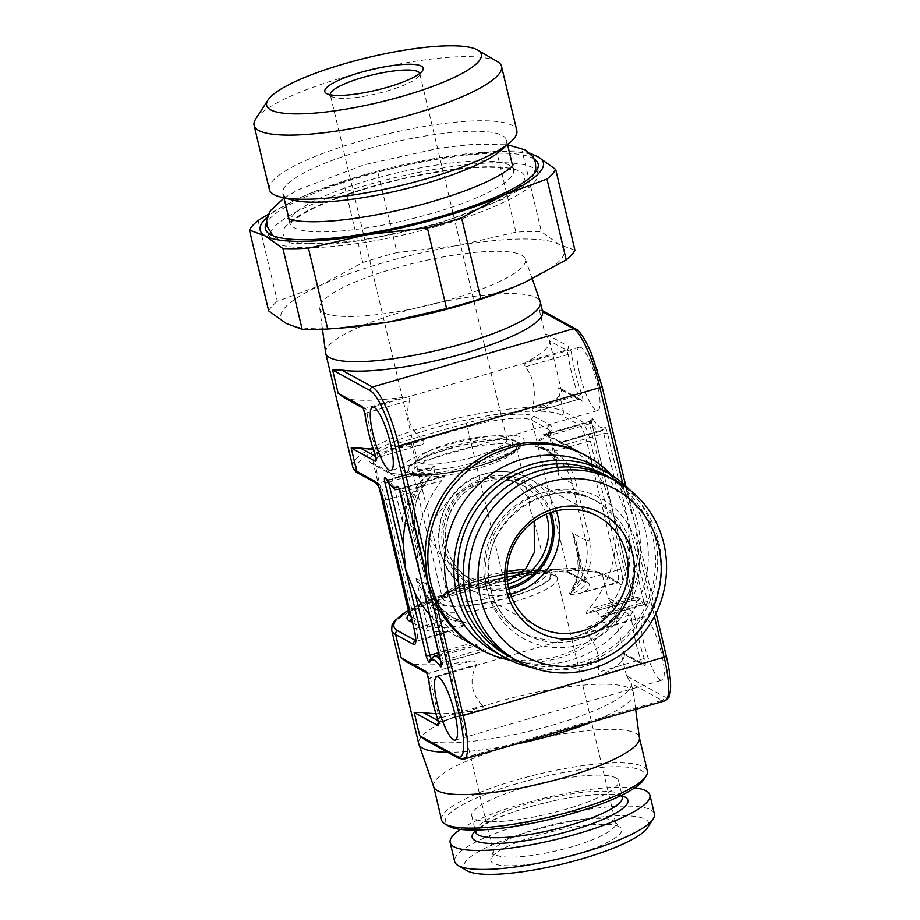 <?xml version="1.0" encoding="UTF-8"?>
<svg xmlns="http://www.w3.org/2000/svg" width="920" height="920" viewBox="0 0 920 920"><rect width="100%" height="100%" fill="white"/><g stroke="black" fill="none" stroke-linecap="round" stroke-linejoin="round"><path stroke-width="0.69" stroke-dasharray="4.6 3.45" d="M479.872 463.588A62.56 13.11 166.6 0 1 402.764 469.844A62.56 13.11 166.6 0 1 446.579 445.268A62.56 13.11 166.6 0 1 524.135 440.933A62.56 13.11 166.6 0 1 479.872 463.588M449.776 447.016A50.565 10.591 166.6 0 1 510.749 440.772A50.565 10.591 166.6 0 1 476.675 461.828A50.565 10.591 166.6 0 1 414.655 463.668A50.565 10.591 166.6 0 1 449.776 447.016M417.461 460.701A45.965 9.625 -13.4 0 1 418.025 458.447A45.965 9.625 -13.4 0 1 449.949 443.325A45.965 9.625 166.6 0 1 505.379 437.644A45.965 9.625 166.6 0 1 506.897 439.403A45.965 9.625 166.6 0 1 474.409 456.78A45.965 9.625 -13.4 0 1 417.461 460.701L330.315 94.863A45.965 9.625 166.6 0 1 330.291 94.783M506.897 439.403L419.75 73.566A45.965 9.625 -13.4 0 1 419.186 75.82A45.965 9.625 -13.4 0 1 387.251 90.942A45.965 9.625 166.6 0 1 331.821 96.623A45.965 9.625 166.6 0 1 330.315 94.863M497.329 61.536A127.178 26.645 166.6 0 0 343.976 77.245A127.178 26.645 -13.4 0 0 255.633 119.117M269.364 189.474A127.178 26.645 166.6 0 1 359.248 141.381A127.178 26.645 166.6 0 1 516.798 130.536M283.969 197.88L282.888 193.373A114.919 24.069 -13.4 0 1 364.113 149.902A114.919 24.069 166.6 0 1 506.483 140.104A114.919 24.069 166.6 0 1 500.572 150.696M282.888 193.373A114.919 24.069 -13.4 0 0 292.939 200.157M536.544 170.671A137.747 28.853 -13.4 0 1 538.004 174.927A137.747 28.853 -13.4 0 1 440.484 225.365A137.747 28.853 166.6 0 1 270.457 238.671A137.747 28.853 166.6 0 1 269.847 234.209M270.25 232.817A137.747 28.853 166.6 0 1 367.206 185.012A137.747 28.853 -13.4 0 1 535.543 169.613M534.267 159.033A140.208 29.371 -13.4 0 0 364.469 175.904A140.208 29.371 -13.4 0 0 266.627 222.801M530.943 154.192A145.567 30.498 -13.4 0 0 481.16 152.467A145.567 30.498 -13.4 0 0 436.425 158.205A145.567 30.498 -13.4 0 0 311.063 192.993A145.567 30.498 -13.4 0 0 300.035 197.754A145.567 30.498 -13.4 0 0 267.409 216.97M362.779 262.464L343.528 181.654A158.596 33.224 166.6 0 1 377.775 171.73L397.026 252.54A158.596 33.224 166.6 0 0 362.779 262.464L320.861 285.2L277.368 301.3L258.117 220.489M515.913 232.139L496.662 151.328A158.596 33.224 166.6 0 1 522.203 151.006L541.454 231.817A158.596 33.224 166.6 0 0 515.913 232.139L457.263 245.663A145.567 30.498 -13.4 0 0 320.861 285.2A145.567 30.498 -13.4 0 0 286.2 323.438A145.567 30.498 -13.4 0 0 343.195 327.876M268.674 310.902A158.596 33.224 166.6 0 1 277.368 301.3M529.828 153.088L522.203 151.006M574.942 250.251L558.992 244.352L541.454 231.817M343.528 181.654L310.603 193.177L300.035 197.754L268.445 214.222M496.662 151.328L436.425 158.205L377.775 171.73M514.027 287.051A145.567 30.498 -13.4 0 0 524.331 282.589A145.567 30.498 -13.4 0 0 558.992 244.352A145.567 30.498 -13.4 0 0 457.263 245.663L397.026 252.54M394.473 268.41A105.731 22.149 166.6 0 1 525.32 258.934A105.731 22.149 166.6 0 1 450.719 299.379A105.731 22.149 166.6 0 1 319.666 307.935A105.731 22.149 166.6 0 1 394.473 268.41M325.599 352.705A110.331 23.115 -13.4 0 1 403.661 311.466A110.331 23.115 166.6 0 1 540.201 301.576M404.282 397.06A110.331 23.115 166.6 0 1 348.588 399.165L365.297 408.365L404.282 397.06C407.928 396.738 409.768 397.831 409.791 400.327C404.65 415.058 409.147 428.409 423.257 440.392C424.775 442.911 423.556 444.555 419.6 445.349A110.331 23.115 166.6 0 1 373.198 449.075M362.744 407.882A3.059 2.921 118.8 0 0 365.297 408.365A3.059 0.678 73.8 0 1 366.999 412.723A53.636 11.787 -106.2 0 0 377.28 453.721A3.059 0.678 73.8 0 1 377.717 457.562L420.67 445.107L377.556 457.539L375.555 456.435M348.588 399.165L343.39 397.267M618.01 493.361L603.773 433.584A3.059 0.678 -106.2 0 0 602.106 430.192A3.059 0.678 -106.2 0 0 602.025 430.249A53.636 11.787 73.8 0 1 600.564 431.238A53.636 11.787 73.8 0 1 590.145 421.889A3.059 0.678 -106.2 0 0 589.547 421.348L543.191 434.792L544.157 435.217C558.486 440.921 563.511 443.405 559.233 442.658L564.799 444.889A110.331 105.121 -61.2 0 1 576.575 450.409A110.331 105.121 -61.2 0 1 618.01 493.361L627.555 517.534L607.464 433.205A6.129 1.345 -106.2 0 0 603.957 426.535A50.565 11.12 73.8 0 1 592.756 418.646A6.129 1.345 -106.2 0 0 591.64 422.567L613.318 513.199L616.055 534.968A110.331 105.121 -61.2 0 1 588.777 609.144C586.224 612.007 585.511 613.467 586.649 613.536L595.067 609.419L601.036 617.193L643.988 604.739A3.059 0.678 -106.2 0 0 643.954 602.255L629.717 542.478A110.331 105.121 -61.2 0 1 604.981 613.548L643.954 602.255A3.059 0.644 -13.4 0 1 647.645 601.864L627.555 517.534L629.717 542.478M481.93 649.221A110.331 105.121 -61.2 0 1 470.154 643.701A110.331 105.121 -61.2 0 1 428.72 600.748L442.957 660.525L481.93 649.221L485.288 650.244L473.811 644.575L477.606 645.15L431.629 658.478A3.059 0.678 73.8 0 1 431.491 658.616L477.859 645.173L471.868 643.034A110.331 105.121 -61.2 0 1 456.504 636.18A110.331 105.121 -61.2 0 1 429.571 614.583M581.037 347.565A32.947 7.245 -106.2 0 0 579.324 347.254A32.947 7.245 -106.2 0 0 580.601 377.487A32.947 7.245 -106.2 0 0 595.964 410.239A32.947 7.245 -106.2 0 0 597.678 410.538A32.947 7.245 -106.2 0 0 596.413 380.316A32.947 7.245 -106.2 0 0 581.037 347.565M660.203 679.88A32.947 7.245 73.8 0 1 644.828 647.128A32.947 7.245 73.8 0 1 643.563 616.894A32.947 7.245 73.8 0 1 645.276 617.205A32.947 7.245 73.8 0 1 660.64 649.957A32.947 7.245 73.8 0 1 661.917 680.179A32.947 7.245 73.8 0 1 660.203 679.88M417.013 551.632A110.331 105.121 -61.2 0 1 441.749 480.562C444.153 477.514 444.843 476.031 443.808 476.123L401.108 488.462A3.059 0.678 73.8 0 1 402.776 491.855L417.013 551.632L418.864 569.33M388.849 483.195L388.585 482.114A3.059 0.678 73.8 0 1 388.55 479.63A3.059 0.678 73.8 0 1 389.148 480.159A53.636 11.787 -106.2 0 0 399.567 489.509A53.636 11.787 -106.2 0 0 401.016 488.52L443.808 476.123L439.438 477.951L433.722 476.387L435.125 466.831C434.619 466.003 433.124 467.038 430.629 469.936A110.331 105.121 -61.2 0 0 406.479 517.649M386.101 479.101L388.55 479.63L434.907 466.187L435.125 466.831L389.148 480.159A3.059 2.323 148.6 0 1 386.273 479.343M440.829 661.526A3.059 0.644 166.6 0 1 442.957 660.525A3.059 0.678 73.8 0 1 442.991 663.021L485.944 650.567L442.497 662.641A53.636 11.787 -106.2 0 0 440.346 659.835M428.72 600.748L422.613 585.051M591.64 422.567A3.059 0.644 166.6 0 1 591.755 422.694L632.88 595.677A6.129 1.345 -106.2 0 0 636.479 602.186A3.059 2.898 25.1 0 0 632.626 600.208A53.636 11.787 73.8 0 1 634.938 597.862A53.636 11.787 73.8 0 1 643.505 604.371L600.726 616.779C601.047 617.607 602.462 616.538 604.981 613.548M586.132 613.789L632.626 600.208A3.059 0.678 -106.2 0 1 632.5 600.346L586.132 613.789M611.432 505.287L604.359 485.841A110.331 105.121 -61.2 0 0 562.913 442.888A110.331 105.121 -61.2 0 0 547.538 436.034L589.594 423.844L604.359 485.841M592.756 418.646A3.059 2.323 -31.4 0 1 590.145 421.889L544.157 435.217L547.538 436.034M560.694 442.796L602.025 430.249A3.059 2.955 -139.3 0 0 603.405 429.364L600.564 431.238L560.694 442.796M603.957 426.535A3.059 2.955 -139.3 0 1 603.405 429.364L559.233 442.658M510.082 660.226A110.331 105.121 118.8 0 0 512.532 660.675A110.331 105.121 118.8 0 0 559.164 657.938A110.331 105.121 -61.2 0 0 613.582 477.135A110.331 105.121 -61.2 0 0 611.88 475.306M542.593 311.535L541.788 310.304L539.338 310.04L577.047 330.797A50.565 11.12 73.8 0 1 601.956 386.308L635.122 525.205L637.87 546.974A110.331 105.121 -61.2 0 1 556.519 656.489A110.331 105.121 -61.2 0 1 478.308 648.186M539.338 310.04L544.893 333.362L549.539 340.664L561.223 389.723A110.331 23.115 166.6 0 1 536.509 411.447C533.611 412.528 532.208 411.642 532.3 408.779C536.475 391.966 534.117 377.993 525.216 366.861C524.285 364.619 524.986 362.802 527.321 361.399L566.306 350.094L549.585 340.894A110.331 23.115 166.6 0 1 527.321 361.399M592.066 721.97A110.331 23.115 -13.4 0 0 633.489 693.162A110.331 23.115 -13.4 0 0 633.397 692.668L631.131 683.192L626.497 675.878L664.194 696.635A50.565 11.12 73.8 0 0 666.195 655.948L633.236 517.293L626.163 497.846A110.331 105.121 -61.2 0 0 584.729 454.894M424.982 739.783L430.18 741.681A110.331 23.115 -13.4 0 0 553.161 724.925A110.331 23.115 -13.4 0 0 631.189 683.41L662.02 700.384L461.023 758.655A53.636 11.787 -106.2 0 0 463.806 759.161M607.913 597.908L612.559 605.21L624.197 654.051L623.392 652.82L620.942 652.556L644.518 665.551A6.129 1.345 -106.2 0 0 644.172 658.501A50.565 11.12 73.8 0 1 635.594 620.459A6.129 1.345 -106.2 0 0 632.12 611.225L607.913 597.908L602.358 574.586L620.298 584.453A18.389 4.048 -106.2 0 0 621.023 569.664L590.467 441.393A18.389 4.048 -106.2 0 0 581.405 421.21L563.466 411.343A3.059 2.921 -61.2 0 1 561.292 415.092L579.232 424.959A15.318 3.369 -106.2 0 1 586.776 441.784L554.277 451.202L535.566 446.338L534.244 443.382L546.721 434.389L579.232 424.959A3.059 2.921 -61.2 0 0 581.405 421.21M587.903 627.164A110.331 23.115 -13.4 0 0 612.605 605.429L629.947 614.974A3.059 0.678 -106.2 0 1 631.683 619.597L585.695 632.925C584.464 630.568 585.2 628.647 587.903 627.164L629.947 614.974A3.059 2.921 -61.2 0 0 632.12 611.225M644.518 665.551A3.059 2.921 118.8 0 0 640.952 663.458L601.979 674.762A110.331 23.115 -13.4 0 0 624.243 654.258L640.952 663.458A3.059 0.678 -106.2 0 0 641.113 663.492L601.979 674.762C599.541 675.751 598.219 674.946 598 672.347C600.392 656.098 596.286 642.965 585.695 632.925M633.397 692.668A110.331 23.115 -13.4 0 0 496.719 702.075A110.331 23.115 166.6 0 0 418.749 743.808M620.298 584.453A3.059 2.921 118.8 0 0 616.733 582.371L580.072 593.377L570.285 594.665L569.537 593.319L570.389 592.503C573.62 590.41 578.427 586.063 584.832 579.462L617.331 570.043L586.776 441.784A3.059 0.644 -13.4 0 1 590.467 441.393M376.038 482.988L376.061 483A3.059 2.921 118.8 0 0 378.223 483.23A15.318 3.369 73.8 0 1 385.779 500.054L416.334 628.314L448.834 618.895L465.819 622.817C467.348 623.242 467.314 623.967 465.716 624.979L453.985 629.924L415.575 640.561M465.819 622.817L451.329 616.837L465.819 622.817A53.636 51.094 -61.2 0 1 453.606 618.102A53.636 51.094 -61.2 0 1 429.226 585.683L415.679 528.839L402.477 521.571C401.879 507.863 419.129 483.402 431.008 476.652L418.278 490.624L385.779 500.054A3.059 0.644 166.6 0 0 383.651 501.055M561.223 389.723L578.553 399.268L535.762 411.746L578.714 399.291A3.059 0.678 -106.2 0 0 578.278 395.45A53.636 11.787 73.8 0 1 568.008 354.453A3.059 0.678 -106.2 0 0 566.306 350.094A3.059 2.921 -61.2 0 0 568.479 346.346L544.893 333.362M561.177 389.516L560.36 388.286L557.911 388.022L582.118 401.35A6.129 1.345 -106.2 0 0 581.566 393.714A50.565 11.12 73.8 0 1 571.884 355.062A6.129 1.345 -106.2 0 0 568.479 346.346M535.578 446.338A53.636 51.094 -61.2 0 1 547.791 451.053L535.566 446.338L545.502 449.799L556.393 461.242L558.969 476.203L558.003 466.21C556.519 459.333 552.356 453.859 545.502 449.799L547.791 451.053A53.636 51.094 -61.2 0 1 572.171 483.471L585.718 540.316L572.504 533.048C582.222 550.137 580.98 582.785 570.389 592.503A53.636 51.094 -61.2 0 0 585.718 540.316A3.22 0.678 166.6 0 0 589.594 539.913A56.844 54.165 -61.2 0 1 584.832 579.462M561.292 415.092A107.26 22.471 166.6 0 0 432.262 428.513A107.26 22.471 166.6 0 0 360.295 473.363L378.223 483.23L410.734 473.811L429.674 473.697C431.641 474.168 432.089 475.157 431.008 476.652A53.636 51.094 -61.2 0 0 415.679 528.839A3.22 0.678 -13.4 0 1 415.794 528.966A3.22 0.678 -13.4 0 1 413.528 530.184A56.844 54.165 -61.2 0 1 418.278 490.624M416.012 578.415C423.441 599.357 451.927 623.461 465.716 624.979A53.636 11.235 -13.4 0 1 427.271 625.634L416.012 578.415L430.399 600.15L453.606 618.102C441.105 610.949 433.021 600.196 429.341 585.81A3.22 0.678 -13.4 0 0 429.226 585.683L416.012 578.415M534.244 443.382L548.63 450.421L558.003 466.21L549.642 431.112A53.636 11.235 166.6 0 1 534.244 443.382M584.223 591.801A56.844 11.914 -13.4 0 0 587.5 582.452A3.22 3.07 -61.2 0 1 583.763 580.267A53.636 11.235 -13.4 0 1 585.683 582.406A53.636 11.235 -13.4 0 1 570.285 594.665L578.37 575.23L577.323 547.308L572.504 533.048L583.763 580.267L567.858 571.515A53.636 11.235 -13.4 0 0 503.343 578.231L467.303 426.937A53.636 11.235 166.6 0 1 531.817 420.221L547.722 428.973A53.636 11.235 166.6 0 1 549.642 431.112L543.616 436.091M410.734 473.811A56.844 11.914 166.6 0 1 387.481 472.155A3.22 3.07 -61.2 0 1 391.23 474.341L402.477 521.571C401.384 506.736 417.921 480.734 429.674 473.697A53.636 11.235 166.6 0 1 391.23 474.341L375.325 465.589A53.636 11.235 166.6 0 1 373.405 463.45A53.636 11.235 166.6 0 1 411.309 443.164L467.303 426.937A3.22 0.713 73.8 0 0 465.716 423.407A56.844 11.914 166.6 0 1 534.106 416.288L549.999 425.04A56.844 11.914 166.6 0 1 546.721 434.389M514.487 744.464A110.331 23.115 166.6 0 1 447.683 752.284M435.838 713.609A110.331 23.115 -13.4 0 0 478.929 710.435C482.482 709.699 483.69 708.158 482.563 705.812L439.783 718.209A3.059 0.678 73.8 0 1 440.116 721.763A3.059 0.678 73.8 0 1 439.955 721.728L437.954 720.636M438.334 723.511L440.116 721.763L479.929 710.217L439.955 721.728A3.059 2.921 -61.2 0 0 438.322 722.879M406.41 661.813L411.608 663.699A110.331 23.115 -13.4 0 0 470.994 661.054C475.18 660.698 477.077 661.859 476.663 664.539C468.959 679.408 470.925 693.174 482.563 705.812M433.768 786.922A105.731 22.149 166.6 0 1 433.642 786.462A105.731 22.149 166.6 0 1 508.369 746.476A105.731 22.149 166.6 0 1 635.559 733.24A105.731 22.149 166.6 0 1 639.342 737.46A105.731 22.149 166.6 0 1 639.423 737.932M441.623 819.984A105.731 22.149 -13.4 0 1 527.735 776.848A105.731 22.149 -13.4 0 1 643.54 766.762A105.731 22.149 166.6 0 1 647.323 770.983M643.793 779.643A102.66 21.505 166.6 0 0 641.366 770.511A102.66 21.505 -13.4 0 0 518.385 783.219A102.66 21.505 -13.4 0 0 448.684 826.125M615.882 777.906A75.463 15.812 166.6 0 1 618.585 780.907A75.463 15.812 166.6 0 1 557.117 811.704A75.463 15.812 166.6 0 1 474.467 818.904A75.463 15.812 166.6 0 1 471.753 815.89A75.463 15.812 166.6 0 1 533.221 785.105A75.463 15.812 166.6 0 1 615.882 777.906M634.788 787.831A102.66 21.505 -13.4 0 0 545.042 797.881A102.66 21.505 -13.4 0 0 460.414 829.38M654.419 813.958A102.66 21.505 166.6 0 0 650.739 809.864A102.66 21.505 -13.4 0 0 538.292 819.662A102.66 21.505 -13.4 0 0 454.675 861.545M467.003 870.699A95.001 19.906 -13.4 0 1 531.495 830.99A95.001 19.906 -13.4 0 1 645.299 819.237A95.001 19.906 166.6 0 1 647.542 827.689M619.286 826.781A67.252 14.087 -13.4 0 0 549.665 832.163A67.252 14.087 -13.4 0 0 490.958 858.808A67.252 14.087 -13.4 0 0 493.269 863.305A67.252 14.087 166.6 0 0 570.906 855.818A67.252 14.087 166.6 0 0 620.793 827.885A67.252 14.087 166.6 0 0 619.286 826.781M615.664 823.193A62.825 13.156 166.6 0 0 614.813 821.721A62.825 13.156 166.6 0 0 613.41 820.686A62.825 13.156 -13.4 0 0 548.366 825.723A62.825 13.156 -13.4 0 0 493.522 850.62A62.825 13.156 -13.4 0 0 493.43 852.311A62.825 13.156 -13.4 0 0 495.684 854.818A62.825 13.156 166.6 0 0 564.489 848.826A62.825 13.156 166.6 0 0 615.664 823.193L557.324 578.335A62.825 13.156 166.6 0 1 512.923 602.094A62.825 13.156 166.6 0 1 435.091 607.453A62.825 13.156 166.6 0 1 479.504 583.694A62.825 13.156 166.6 0 1 507.104 577.116M534.209 520.996L529.793 508.357L528.988 499.031L515.74 481.631L502.815 477.687L484.921 478.917L450.616 497.57L434.666 518.351L429.295 537.498L442.957 558.612L464.002 575.598L471.201 579.566A53.636 51.094 -61.2 0 1 446.821 547.147A53.636 51.094 -61.2 0 1 466.106 491.429A53.636 51.094 -61.2 0 1 522.939 485.599A53.636 51.094 -61.2 0 1 546.25 514.188M507.46 581.325L484.863 582.9L464.002 575.598M611.811 478.549A102.66 97.819 118.8 0 1 658.478 540.603A102.66 97.819 -61.2 0 1 621.552 647.266A102.66 97.819 -61.2 0 1 512.773 658.421M485.875 585.844A75.463 71.898 118.8 0 0 520.191 631.453A75.463 71.898 118.8 0 0 600.15 623.254A75.463 71.898 118.8 0 0 627.29 544.847A75.463 71.898 118.8 0 0 592.986 499.238A75.463 71.898 118.8 0 0 513.015 507.437A75.463 71.898 118.8 0 0 485.875 585.844M509.956 656.799A102.66 97.819 -61.2 0 0 617.159 643.045A102.66 97.819 -61.2 0 0 652.774 537.452A102.66 97.819 118.8 0 0 608.925 477.031M531.553 667.425A105.731 100.74 -61.2 0 0 654.833 536.176A105.731 100.74 118.8 0 0 629.452 489.601M495.397 652.349A105.731 100.74 118.8 0 0 525.665 662.918A105.731 100.74 118.8 0 0 570.354 660.307A105.731 100.74 118.8 0 0 645.46 531.012A105.731 100.74 118.8 0 0 622.495 487.036A105.731 100.74 118.8 0 0 597.39 467.118M514.866 445.683A53.636 11.235 166.6 0 1 516.787 447.822A53.636 11.235 166.6 0 1 473.098 469.706A53.636 11.235 166.6 0 1 414.368 474.823A53.636 11.235 166.6 0 1 412.447 472.684A53.636 11.235 166.6 0 1 456.124 450.8A53.636 11.235 166.6 0 1 514.866 445.683M517.04 441.945A56.695 11.879 166.6 0 1 478.998 465.647A56.695 11.879 166.6 0 1 410.791 472.742A56.695 11.879 166.6 0 1 448.834 449.041A56.695 11.879 166.6 0 1 517.04 441.945M448.431 448.81A58.224 12.201 -13.4 0 0 409.365 473.156A58.224 12.201 -13.4 0 0 479.412 465.865A58.224 12.201 -13.4 0 0 518.477 441.519A58.224 12.201 -13.4 0 0 448.431 448.81M288.96 218.833L289.972 224.618C291.03 223.778 288.27 224.905 296.079 218.592C310.304 208.311 335.374 197.811 371.312 187.093C417.645 173.443 471.983 165.37 498.686 167.681C509.818 169.222 515.004 170.395 514.245 171.189L513.555 169.809A114.919 24.069 166.6 0 0 371.197 179.607A114.919 24.069 -13.4 0 0 289.972 223.077A114.919 24.069 -13.4 0 0 432.331 213.279A114.919 24.069 166.6 0 0 513.555 169.809L512.543 165.565M370.829 187.013A124.12 26.001 166.6 0 1 520.145 171.477A124.12 26.001 166.6 0 1 436.862 223.364A124.12 26.001 -13.4 0 1 287.558 238.901A124.12 26.001 -13.4 0 1 370.829 187.013M352.774 466.877A110.331 23.115 166.6 0 1 430.755 425.155A110.331 23.115 166.6 0 1 563.466 411.343L557.911 388.022M616.055 534.968L630.832 596.953A3.059 0.678 -106.2 0 0 632.5 600.346L634.938 600.875L632.994 595.792A3.059 0.644 166.6 0 1 630.832 596.953L588.777 609.144M438.644 652.671L471.868 643.034M632.88 595.677A3.059 0.644 166.6 0 1 632.994 595.792L613.318 513.199M626.497 675.878L620.942 652.556M636.479 602.186A50.565 11.12 73.8 0 1 646.737 606.107A6.129 1.345 -106.2 0 0 647.645 601.864M400.648 492.867A3.059 0.644 166.6 0 1 402.776 491.855L441.749 480.562M564.799 444.889L603.773 433.584A3.059 0.644 -13.4 0 1 607.464 433.205M589.547 421.348A3.059 0.678 -106.2 0 0 589.594 423.844A3.059 0.644 166.6 0 0 591.755 422.694L591.341 419.6L589.547 421.348M388.159 482.241A3.059 0.644 -13.4 0 0 388.585 482.114L430.629 469.936M532.3 408.779L578.278 395.45A3.059 0.724 -19.3 0 0 581.566 393.714M525.216 366.861L568.008 354.453A3.059 1.621 -8.1 0 1 571.884 355.062M364.975 414.598A3.059 1.621 171.9 0 1 366.999 412.723L409.791 400.327M374.934 453.962A3.059 0.724 160.7 0 0 377.28 453.721L423.257 440.392M577.047 330.797A3.059 2.921 118.8 0 0 575.644 328.946M622.69 483.276L626.163 497.846M637.87 546.974L654.419 616.457M664.803 700.879A53.636 11.787 73.8 0 1 662.02 700.384A3.059 2.921 -61.2 0 0 664.194 696.635M430.18 741.681L461.023 758.655A3.059 2.921 118.8 0 1 458.85 758.425M408.388 610.317A107.26 22.471 -13.4 0 1 511.727 575.702A107.26 22.471 -13.4 0 1 598.793 572.504A3.059 2.921 -61.2 0 1 602.358 574.586A110.331 23.115 -13.4 0 0 469.637 588.397A110.331 23.115 -13.4 0 0 391.667 630.119M598.793 572.504L616.733 582.371A15.318 3.369 -106.2 0 0 617.527 582.521A15.318 3.369 -106.2 0 0 617.331 570.043A3.059 0.644 -13.4 0 1 621.023 569.664M587.5 582.452L571.607 573.7A56.844 11.914 -13.4 0 0 503.217 580.819L447.223 597.045A56.844 11.914 -13.4 0 0 409.262 613.962M412.562 622.736L424.982 629.567A56.844 11.914 -13.4 0 0 448.235 631.223M414.207 629.314A3.059 0.644 166.6 0 1 416.334 628.314A15.318 3.369 73.8 0 1 416.53 640.792A15.318 3.369 73.8 0 1 415.725 640.642A3.059 2.921 -61.2 0 0 415.564 640.699M360.295 473.363A3.059 2.921 -61.2 0 1 358.122 473.133M582.118 401.35A3.059 2.921 118.8 0 0 578.553 399.268A3.059 0.678 -106.2 0 0 578.714 399.291L580.727 399.498L560.36 388.286M375.923 459.31L377.717 457.562A3.059 0.678 73.8 0 1 377.556 457.539A3.059 2.921 -61.2 0 0 375.923 458.678M387.481 472.155L371.588 463.404A56.844 11.914 166.6 0 1 409.722 439.633L465.716 423.407M549.999 425.04A3.22 3.07 118.8 0 0 547.722 428.973L558.969 476.203L572.171 483.471A3.22 0.678 166.6 0 0 576.047 483.069L589.594 539.913M534.106 416.288A3.22 3.07 118.8 0 0 531.817 420.221L567.858 571.515A3.22 3.07 -61.2 0 0 569.33 573.459C565.191 569.721 531.139 572.263 503.389 580.842A3.22 0.713 -106.2 0 0 503.343 578.231L447.35 594.458L411.309 443.164A3.22 0.713 73.8 0 0 409.722 439.633M571.607 573.7A3.22 3.07 -61.2 0 1 569.33 573.459L585.764 582.601L577.323 547.308C580.209 558.808 579.818 570.101 576.173 581.198L569.537 593.319M503.217 580.819A3.22 0.713 -106.2 0 0 503.389 580.842L447.396 597.08A3.22 0.713 -106.2 0 0 447.35 594.458A53.636 11.235 -13.4 0 0 409.446 614.744M447.223 597.045A3.22 0.713 -106.2 0 0 447.396 597.08C431.388 601.83 419.98 606.567 413.172 611.259L409.469 614.951M371.588 463.404A3.22 3.07 -61.2 0 1 375.325 465.589L411.366 616.883L427.271 625.634A3.22 3.07 118.8 0 1 424.982 629.567M411.435 617.998A3.22 3.07 118.8 0 0 411.366 616.883A53.636 11.235 -13.4 0 1 411.136 616.745M448.834 618.895A56.844 54.165 -61.2 0 1 427.064 587.029A3.22 0.678 -13.4 0 0 429.341 585.81L415.794 528.966C411.93 510.301 416.357 493.58 429.099 478.825M427.064 587.029L413.528 530.184M554.277 451.202A56.844 54.165 -61.2 0 1 576.047 483.069M411.608 663.699L428.95 673.244A3.059 0.678 73.8 0 1 430.675 677.867A53.636 11.787 -106.2 0 0 439.783 718.209L437.391 718.554M426.397 672.773A3.059 2.921 118.8 0 0 428.95 673.244L470.994 661.054M428.674 679.891A3.059 1.874 173.9 0 1 430.675 677.867L476.663 664.539M623.392 652.82L643.126 663.688L641.113 663.492A3.059 0.678 -106.2 0 0 640.78 659.939A53.636 11.787 73.8 0 1 631.683 619.597A3.059 1.874 -6.1 0 1 635.594 620.459M644.172 658.501L598 672.347M433.929 656.132A53.636 11.787 -106.2 0 0 431.629 658.478A3.059 2.898 -154.9 0 0 429.835 659.996L431.491 658.616A3.059 0.678 73.8 0 1 430.962 658.168M646.737 606.107A3.059 2.507 145.1 0 0 643.505 604.371A3.059 0.678 -106.2 0 0 643.988 604.739L646.38 605.188C641.228 598.575 637.41 596.137 634.938 597.862L595.067 609.419M441.209 664.769L442.991 663.021A3.059 0.678 73.8 0 1 442.497 662.641A3.059 2.507 -34.9 0 0 441.117 663.4M475.582 831.921A75.463 15.812 -13.4 0 1 537.038 801.136A75.463 15.812 -13.4 0 1 619.7 793.937A75.463 15.812 166.6 0 1 622.403 796.95M622.15 795.869A80.063 16.767 -13.4 0 0 546.146 802.493A80.063 16.767 -13.4 0 0 475.318 830.852M519.294 575.126A62.825 13.156 166.6 0 1 557.324 578.335C556.726 575.495 554.426 573.367 550.424 571.941C542.846 568.123 509.013 571.078 479.447 579.945L458.907 586.96C444.671 592.894 440.139 596.758 438.38 598.632C435.447 601.714 434.343 604.647 435.091 607.453L493.43 852.311M510.657 597.045A58.224 12.201 166.6 0 1 440.611 604.336A58.224 12.201 166.6 0 1 479.676 579.991A58.224 12.201 166.6 0 1 549.723 572.7A58.224 12.201 166.6 0 1 510.657 597.045M442.048 603.922A56.695 11.879 -13.4 0 0 510.255 596.827A56.695 11.879 -13.4 0 0 548.285 573.114A56.695 11.879 -13.4 0 0 480.091 580.209A56.695 11.879 -13.4 0 0 442.048 603.922M507.069 571.55A53.636 11.235 -13.4 0 0 442.301 598.034A53.636 11.235 -13.4 0 0 444.222 600.173A53.636 11.235 -13.4 0 0 502.964 595.056A53.636 11.235 -13.4 0 0 546.641 573.172A53.636 11.235 -13.4 0 0 544.721 571.032A53.636 11.235 -13.4 0 0 525.447 569.273M507.828 583.981A53.636 51.094 -61.2 0 1 471.201 579.566C458.7 572.412 450.616 561.648 446.936 547.273C440.622 519.65 456.964 493.81 475.548 485.392C491.751 477.572 507.553 477.641 522.939 485.599L515.74 481.631M508.518 587.547A56.695 54.015 -61.2 0 1 444.762 548.423A56.695 54.015 -61.2 0 1 482.666 479.849A56.695 54.015 -61.2 0 1 549.642 512.854M551.057 512.359A58.224 55.476 118.8 0 0 484.69 477.641A58.224 55.476 118.8 0 0 443.072 547.722A58.224 55.476 118.8 0 0 508.863 589.007M556.301 510.876A62.825 59.857 118.8 0 0 529.414 478.664A62.825 59.857 118.8 0 0 484.874 473.938A62.825 59.857 118.8 0 0 439.173 527.344A62.825 59.857 118.8 0 0 468.809 588.742A62.825 59.857 118.8 0 0 510.404 594.24M637.307 546.733A80.063 76.279 118.8 0 0 544.145 492.326A80.063 76.279 118.8 0 0 487.278 590.237A80.063 76.279 -61.2 0 0 580.439 644.644A80.063 76.279 -61.2 0 0 637.307 546.733M520.191 631.453L524.676 633.926A75.463 71.898 -61.2 0 0 604.635 625.726A75.463 71.898 -61.2 0 0 631.775 547.319A75.463 71.898 118.8 0 0 597.471 501.699A75.463 71.898 118.8 0 0 517.5 509.898A75.463 71.898 118.8 0 0 490.36 588.317A75.463 71.898 -61.2 0 0 524.676 633.926C507.081 623.863 495.696 608.718 490.521 588.501C472.845 528.678 546.296 469.464 597.471 501.699L592.986 499.238M397.21 486.473A3.059 2.955 40.7 0 0 401.016 488.52A3.059 0.678 73.8 0 1 401.108 488.462L398.659 487.945M528.977 499.031L516.522 448.201C517.293 449.937 508.565 454.526 490.325 461.966C458.792 474.582 409.791 476.583 412.965 472.972L442.313 598.184L444.268 595.815L452.709 590.536L469.545 583.625L491.464 577.265L507.035 573.988M402.764 469.844C405.628 472.316 404.098 474.386 420.428 475.513C437.046 475.548 456.791 472.339 479.642 465.911C507.518 457.757 522.353 449.431 524.135 440.933M505.379 437.644L510.749 440.772M418.025 458.447L414.655 463.668M419.186 75.82L422.556 70.599M331.821 96.623L326.462 93.495M507.553 144.612L506.483 140.104M270.457 238.671L265.995 230.517M538.004 174.927L538.315 165.646M481.16 152.467L486.772 152.03M525.32 258.934L532.266 278.84M319.666 307.935L322.494 329.268M470.154 643.701L456.504 636.18M576.575 450.409L562.913 442.888M399.487 489.532L439.438 477.951M625.795 486.024L633.236 517.293M635.122 525.205L656.075 613.145M408.342 610.109L453.422 590.916L513.026 575.379L567.893 568.491L600.967 572.734L618.907 582.601L580.072 593.377M453.985 629.924L415.391 641.631M541.788 310.304L542.386 310.638M413.747 473.421C405.317 474.248 398.808 474.317 394.209 473.639L389.758 472.397L373.324 463.266L379.373 488.508M473.811 644.575L439.104 654.637M635.639 709.343L633.489 693.162M618.585 780.907L621.966 795.098M471.753 815.89L475.134 830.07M622.529 797.237L621.793 796.72C616.296 792.373 579.726 793.937 544.801 802.918C521.479 808.68 502.78 815.166 488.692 822.376L479.883 827.758L475.605 832.244M493.522 850.62L490.958 858.808M614.813 821.721L620.793 827.885M534.451 521.973L546.698 573.309L523.169 571.745M537.291 626.439L468.809 588.742C421.751 566.191 432.86 485.898 484.633 473.903C500.376 469.568 515.292 471.155 529.414 478.664L597.885 516.373M525.665 662.918L512.532 660.675M622.495 487.036L613.582 477.135M579.324 347.254L372.588 407.192M597.678 410.538L390.931 470.476M436.827 676.832L643.563 616.894M455.17 740.117L661.917 680.179M284.004 198.053L297.827 189.934L364.412 164.703L440.036 148.017L473.409 144.313L507.598 144.785M288.04 218.339L289.443 220.892L289.34 223.802L291.318 221.478C294.641 218.178 301.082 214.084 310.649 209.196C326.335 201.388 346.391 193.924 370.817 186.783C414.655 174.443 453.134 167.773 486.231 166.761C498.295 166.669 506.759 167.405 511.635 168.992L514.452 170.165L513.038 167.624L513.153 164.714M534.393 173.5L532.082 177.767L520.892 188.761L504.666 198.582L438.069 223.813L361.985 240.568L328.704 244.225L291.962 243.294L276.954 238.498L273.033 235.761"/><path stroke-width="1.38" d="M330.291 94.783A45.965 9.625 166.6 0 1 362.802 77.475A45.965 9.625 -13.4 0 1 419.727 73.485M387.435 87.251A50.565 10.591 -13.4 0 0 422.556 70.599A50.565 10.591 -13.4 0 0 360.536 72.438A50.565 10.591 -13.4 0 0 326.462 93.495A50.565 10.591 -13.4 0 0 387.435 87.251M403.339 96.002A110.331 23.115 166.6 0 1 268.007 100.004A110.331 23.115 166.6 0 1 344.632 63.687A110.331 23.115 166.6 0 1 477.664 50.048A110.331 23.115 166.6 0 1 403.339 96.002M268.007 100.004L255.633 119.117A127.178 26.645 -13.4 0 0 254.081 125.35A127.178 26.645 -13.4 0 0 411.642 114.505A127.178 26.645 166.6 0 0 501.526 66.401L516.798 130.536A127.178 26.645 166.6 0 1 510.266 142.255A127.178 26.645 166.6 0 1 426.914 178.63A127.178 26.645 166.6 0 1 280.485 196.995A127.178 26.645 166.6 0 1 269.364 189.474L254.081 125.35M477.664 50.048L497.329 61.536A127.178 26.645 166.6 0 1 501.526 66.401M510.266 142.255L500.572 150.696A114.919 24.069 166.6 0 1 425.258 183.563A114.919 24.069 -13.4 0 1 292.939 200.157L280.485 196.995M269.847 234.209A137.747 28.853 166.6 0 1 270.25 232.817M536.544 170.671A137.747 28.853 -13.4 0 0 535.543 169.613M266.627 222.801A140.208 29.371 -13.4 0 0 265.995 230.517A140.208 29.371 -13.4 0 0 439.058 216.982A140.208 29.371 -13.4 0 0 538.315 165.646A140.208 29.371 -13.4 0 0 534.267 159.033M267.409 216.97A145.567 30.498 -13.4 0 0 265.374 235.98A145.567 30.498 -13.4 0 0 367.103 234.68A145.567 30.498 -13.4 0 0 503.493 195.132A145.567 30.498 -13.4 0 0 538.154 156.906A145.567 30.498 -13.4 0 0 530.943 154.192M529.828 153.088L538.154 156.906L555.691 169.441A158.596 33.224 166.6 0 1 546.986 179.043L503.493 195.132L461.587 217.867A158.596 33.224 166.6 0 1 427.34 227.803L367.103 234.68L308.453 248.193A158.596 33.224 166.6 0 1 282.911 248.526L302.162 329.337L286.2 323.438L268.674 310.902L249.423 230.08L265.374 235.98L282.911 248.526M546.986 179.043L566.237 259.854A158.596 33.224 166.6 0 0 574.942 250.251L555.691 169.441M427.34 227.803L446.591 308.614A158.596 33.224 166.6 0 0 480.838 298.678L513.762 287.155L524.331 282.589L566.237 259.854M461.587 217.867L480.838 298.678M308.453 248.193L327.704 329.003A158.596 33.224 166.6 0 1 302.162 329.337M249.423 230.08A158.596 33.224 166.6 0 1 258.117 220.489L268.445 214.222M327.704 329.003L343.195 327.876A145.567 30.498 -13.4 0 0 387.941 322.126A145.567 30.498 -13.4 0 0 513.303 287.351A145.567 30.498 -13.4 0 0 514.027 287.051M337.594 328.313L387.941 322.126L446.591 308.614M532.266 278.84L540.201 301.576A110.331 23.115 166.6 0 1 540.339 302.047A110.331 23.115 166.6 0 1 462.369 343.781A110.331 23.115 -13.4 0 1 325.691 353.188L352.774 466.877A110.331 23.115 166.6 0 0 356.73 471.281L374.659 481.148A18.389 4.048 73.8 0 1 383.721 501.331L414.276 629.602A18.389 4.048 73.8 0 1 413.551 644.391L395.623 634.524A3.059 2.921 -61.2 0 1 397.796 630.775A107.26 22.471 -13.4 0 1 408.388 610.317M322.494 329.268L325.599 352.705A110.331 23.115 -13.4 0 0 325.691 353.188M362.791 407.951L343.39 397.267L338.146 393.3L361.732 406.284A6.129 1.345 73.8 0 1 365.136 415A50.565 11.12 -106.2 0 0 374.831 453.652A6.129 1.345 73.8 0 1 375.383 461.288L351.175 447.959L360.214 447.994A110.331 23.115 166.6 0 0 373.198 449.075M510.082 660.226A110.331 105.121 118.8 0 1 480.953 649.646A110.331 105.121 118.8 0 1 428.904 541.834A110.331 105.121 118.8 0 1 509.162 448.063A110.331 105.121 -61.2 0 1 587.374 456.354L584.729 454.894A110.331 105.121 -61.2 0 0 506.517 446.602A110.331 105.121 -61.2 0 0 425.166 556.117L427.328 581.06L395.209 446.246A50.565 11.12 -106.2 0 0 370.3 390.735L332.591 369.978L341.642 370.012A110.331 23.115 166.6 0 0 464.623 353.257A110.331 23.115 166.6 0 0 542.639 311.742L540.339 302.047M374.291 407.502A32.947 7.245 -106.2 0 0 372.588 407.192A32.947 7.245 -106.2 0 0 373.853 437.425A32.947 7.245 -106.2 0 0 389.229 470.178A32.947 7.245 -106.2 0 0 390.931 470.476A32.947 7.245 -106.2 0 0 389.666 440.243A32.947 7.245 -106.2 0 0 374.291 407.502M453.468 739.818A32.947 7.245 73.8 0 1 438.092 707.066A32.947 7.245 73.8 0 1 436.827 676.832A32.947 7.245 73.8 0 1 438.529 677.143A32.947 7.245 73.8 0 1 453.905 709.895A32.947 7.245 73.8 0 1 455.17 740.117A32.947 7.245 73.8 0 1 453.468 739.818M406.479 517.649A110.331 105.121 -61.2 0 0 403.351 544.111L405.524 569.054L415.058 593.239A110.331 105.121 -61.2 0 0 429.571 614.583M422.613 585.051L418.864 569.33M457.459 756.573A3.059 2.921 118.8 0 0 458.85 758.425L424.982 739.783L419.75 735.816L457.459 756.573A50.565 11.12 -106.2 0 0 459.448 715.886L427.328 581.06L436.873 605.245A110.331 105.121 -61.2 0 0 478.308 648.186L480.953 649.646M587.374 456.354A110.331 105.121 -61.2 0 1 611.88 475.306M514.487 744.464A110.331 23.115 166.6 0 0 555.427 734.401A110.331 23.115 -13.4 0 0 592.066 721.97M447.683 752.284A110.331 23.115 166.6 0 1 418.887 744.28A110.331 23.115 166.6 0 1 418.749 743.808L391.667 630.119A110.331 23.115 -13.4 0 0 395.623 634.524L401.178 657.834L425.373 671.163A6.129 1.345 73.8 0 1 428.846 680.397A50.565 11.12 -106.2 0 0 437.425 718.439A6.129 1.345 73.8 0 1 437.782 725.477L414.195 712.494L423.246 712.529A110.331 23.115 -13.4 0 0 435.838 713.609M426.443 672.831L406.41 661.813L401.178 657.834M635.639 709.343L639.423 737.932A105.731 22.149 166.6 0 1 564.615 777.446A105.731 22.149 166.6 0 1 437.425 790.682A105.731 22.149 166.6 0 1 433.768 786.922L418.887 744.28M639.4 737.69L647.323 770.983A105.731 22.149 166.6 0 1 646.035 776.169A105.731 22.149 166.6 0 1 550.172 816.902A105.731 22.149 166.6 0 1 445.418 824.205A105.731 22.149 -13.4 0 1 445.107 824.032A105.731 22.149 -13.4 0 1 441.623 819.984L433.688 786.692M445.107 824.032L448.684 826.125A102.66 21.505 -13.4 0 0 448.983 826.286A102.66 21.505 166.6 0 0 550.7 819.191A102.66 21.505 166.6 0 0 643.793 779.643L646.035 776.169M460.414 829.38A102.66 21.505 -13.4 0 0 450.167 842.605A102.66 21.505 -13.4 0 0 453.836 846.699A102.66 21.505 166.6 0 0 566.283 836.901A102.66 21.505 166.6 0 0 649.899 795.018A102.66 21.505 166.6 0 0 646.219 790.924A102.66 21.505 -13.4 0 0 634.788 787.831M450.167 842.605L454.675 861.545A102.66 21.505 -13.4 0 0 458.068 865.478A102.66 21.505 -13.4 0 0 458.355 865.639A102.66 21.505 166.6 0 0 560.073 858.544A102.66 21.505 166.6 0 0 653.165 818.995A102.66 21.505 166.6 0 0 654.419 813.958L649.899 795.018M653.165 818.995L647.542 827.689A95.001 19.906 166.6 0 1 561.395 864.282A95.001 19.906 166.6 0 1 467.268 870.849A95.001 19.906 -13.4 0 1 467.003 870.699L458.068 865.478M534.209 520.996L534.347 552.322L525.642 569.043L507.46 581.325M626.451 554.334A62.825 59.857 -61.2 0 1 603.853 619.608A62.825 59.857 -61.2 0 1 537.291 626.439A62.825 59.857 -61.2 0 1 508.725 588.466A62.825 59.857 118.8 0 1 531.323 523.192A62.825 59.857 118.8 0 1 597.885 516.373A62.825 59.857 118.8 0 1 626.451 554.334M632.638 554.254A67.252 64.078 118.8 0 0 554.392 508.565A67.252 64.078 118.8 0 0 506.621 590.789A67.252 64.078 -61.2 0 0 584.867 636.49A67.252 64.078 -61.2 0 0 632.638 554.254M658.639 546.721A95.001 90.516 118.8 0 0 548.101 482.16A95.001 90.516 118.8 0 0 480.619 598.333A95.001 90.516 -61.2 0 0 591.157 662.894A95.001 90.516 -61.2 0 0 658.639 546.721M663.78 543.513A102.66 97.819 118.8 0 0 617.101 481.47A102.66 97.819 118.8 0 0 508.323 492.625A102.66 97.819 118.8 0 0 471.397 599.288A102.66 97.819 -61.2 0 0 518.075 661.342A102.66 97.819 -61.2 0 0 626.853 650.187A102.66 97.819 -61.2 0 0 663.78 543.513M518.075 661.342L512.773 658.421A102.66 97.819 -61.2 0 1 466.095 596.379A102.66 97.819 118.8 0 1 503.022 489.704A102.66 97.819 118.8 0 1 611.811 478.549L617.101 481.47M608.925 477.031A102.66 97.819 118.8 0 0 498.651 485.507A102.66 97.819 118.8 0 0 460.391 593.227A102.66 97.819 -61.2 0 0 509.956 656.799M629.452 489.601A105.731 100.74 118.8 0 0 606.763 472.27A105.731 100.74 118.8 0 0 494.73 483.759A105.731 100.74 118.8 0 0 456.711 593.619A105.731 100.74 -61.2 0 0 504.781 657.512A105.731 100.74 -61.2 0 0 531.553 667.425M606.763 472.27L597.39 467.118A105.731 100.74 118.8 0 0 522.433 459.16A105.731 100.74 118.8 0 0 447.327 588.455A105.731 100.74 118.8 0 0 495.397 652.349L504.781 657.512M332.591 369.978L338.146 393.3M351.175 447.959L356.73 471.281A3.059 2.921 -61.2 0 0 358.122 473.133C356.086 472.477 354.303 470.384 352.774 466.877M419.75 735.816L414.195 712.494M426.144 655.603L384.905 482.505A6.129 1.345 73.8 0 1 386.02 478.584A50.565 11.12 -106.2 0 0 397.21 486.473A6.129 1.345 73.8 0 1 400.717 493.143L440.898 661.802A6.129 1.345 73.8 0 1 439.99 666.045A50.565 11.12 -106.2 0 0 429.743 662.124A6.129 1.345 73.8 0 1 426.144 655.603A3.059 0.644 -13.4 0 0 429.824 655.224L415.058 593.239M430.962 658.168A3.059 0.678 73.8 0 1 429.824 655.224L438.644 652.671M403.351 544.111L388.849 483.195M395.209 446.246A3.059 0.644 -13.4 0 0 398.9 445.855A53.636 11.787 -106.2 0 0 372.473 386.986L573.482 328.716A53.636 11.787 73.8 0 1 599.897 387.584L622.69 483.276M425.166 556.117L398.9 445.855L599.897 387.584A3.059 0.644 166.6 0 0 602.059 386.423L625.795 486.024M542.386 310.638L575.644 328.946A3.059 2.921 118.8 0 0 573.482 328.716L542.639 311.742M601.956 386.308A3.059 0.644 166.6 0 1 602.059 386.423L590.973 352.314L586.155 342.171C579.83 330.866 576.587 329.429 575.644 328.946M654.419 616.457L664.136 657.225A53.636 11.787 73.8 0 1 664.803 700.879L463.806 759.161A53.636 11.787 -106.2 0 0 463.139 715.495L436.873 605.245M666.195 655.948A3.059 0.644 166.6 0 1 666.298 656.075A3.059 0.644 166.6 0 1 664.136 657.225L463.139 715.495A3.059 0.644 -13.4 0 1 459.448 715.886M409.262 613.962A56.844 11.914 -13.4 0 0 409.089 620.816L412.562 622.736M415.575 640.561L397.796 630.775M361.732 406.284A3.059 2.921 118.8 0 0 362.744 407.882M365.136 415A3.059 1.621 171.9 0 1 364.975 414.598C366.815 427.144 370.093 440.231 374.808 453.836A3.059 0.724 160.7 0 0 374.934 453.962M374.831 453.652A3.059 0.724 160.7 0 0 374.808 453.836L376.073 458.907M375.383 461.288A3.059 2.921 -61.2 0 1 375.923 458.678M375.555 456.435L360.214 447.994M370.3 390.735A3.059 2.921 -61.2 0 1 372.473 386.986L341.642 370.012M374.659 481.148A3.059 2.921 118.8 0 0 376.038 482.988L376.027 482.988C378.315 485.185 380.846 491.268 383.617 501.216A3.059 0.644 166.6 0 1 383.651 501.055M409.089 620.816A3.22 3.07 118.8 0 0 411.435 617.998M409.48 614.882L409.446 614.744A53.636 11.235 -13.4 0 0 411.136 616.745M383.721 501.331A3.059 0.644 166.6 0 1 383.617 501.216L414.172 629.476A3.059 0.644 166.6 0 1 414.207 629.314M414.276 629.602A3.059 0.644 166.6 0 1 414.172 629.476C416.76 642.447 415.173 640.665 415.391 641.631L416.53 640.792M413.551 644.391A3.059 2.921 -61.2 0 1 415.564 640.699M425.373 671.163A3.059 2.921 118.8 0 0 426.397 672.773M428.846 680.397A3.059 1.874 173.9 0 1 428.674 679.891C430.008 691.713 432.906 704.605 437.391 718.554L438.472 723.097M437.782 725.477A3.059 2.921 -61.2 0 1 438.322 722.879M437.954 720.636L423.246 712.529M440.346 659.835A53.636 11.787 -106.2 0 0 433.929 656.132L429.835 659.996A3.059 2.898 -154.9 0 0 429.743 662.124M439.99 666.045A3.059 2.507 -34.9 0 1 441.117 663.4M621.966 795.098L622.403 796.95A75.463 15.812 166.6 0 1 560.935 827.735A75.463 15.812 166.6 0 1 478.285 834.934A75.463 15.812 -13.4 0 1 475.582 831.921L475.134 830.07M475.318 830.852A80.063 16.767 -13.4 0 0 475.019 840.558A80.063 16.767 166.6 0 0 571.332 830.53A80.063 16.767 166.6 0 0 625.048 797.065A80.063 16.767 -13.4 0 0 622.15 795.869M507.104 577.116A62.825 13.156 166.6 0 1 519.294 575.126M525.447 569.273A53.636 11.235 -13.4 0 0 507.069 571.55M546.25 514.188A53.636 51.094 -61.2 0 1 547.319 518.006A53.636 51.094 -61.2 0 1 507.828 583.981M549.642 512.854A56.695 54.015 -61.2 0 1 551.011 517.626A56.695 54.015 -61.2 0 1 508.518 587.547M508.863 589.007A58.224 55.476 118.8 0 0 511.083 588.409A58.224 55.476 118.8 0 0 551.057 512.359M510.404 594.24A62.825 59.857 118.8 0 0 513.348 593.457A62.825 59.857 118.8 0 0 556.301 510.876M386.02 478.584A3.059 2.323 148.6 0 0 386.273 479.343C395.082 492.223 395.715 489.014 399.567 489.509M384.905 482.505A3.059 0.644 -13.4 0 0 388.159 482.241M288.96 218.833L283.969 197.88M512.543 165.565L507.553 144.612M399.004 488.209L419.75 573.39M656.075 613.145L666.298 656.075C669.323 668.874 670.749 679.443 670.577 687.769C670.139 693.864 669.449 697.188 668.518 697.762L664.803 700.879M391.667 630.119L392.081 625.002L394.565 620.862L408.342 610.109M363.124 408.135L364.975 414.598M358.122 473.133L376.038 482.988M409.446 614.744L379.373 488.508M426.776 673.014L428.674 679.891M439.104 654.637L433.929 656.132M458.85 758.425L463.806 759.161M421.636 581.302L441.347 664.355M621.793 796.72L622.403 796.95M523.169 571.745L507.035 573.988M273.033 235.761L267.087 226.216L266.719 220.397L270.399 210.749L284.004 198.053M513.153 164.714L511.163 167.037C507.84 170.338 501.4 174.432 491.843 179.32C476.146 187.128 456.09 194.591 431.675 201.733C407.721 208.633 383.95 213.911 360.375 217.568C343.436 220.144 328.635 221.536 315.974 221.755C304.048 221.835 295.676 221.087 290.846 219.523L288.04 218.339M534.393 173.5L535.762 168.118L535.394 162.299L533.106 156.929L525.469 149.983L507.598 144.785"/></g></svg>

